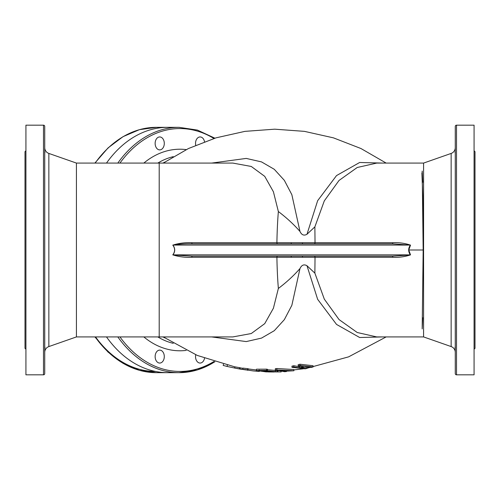 <?xml version="1.0" encoding="UTF-8"?>
<svg xmlns="http://www.w3.org/2000/svg" width="500" height="500" viewBox="0 0 500 500"><rect width="100%" height="100%" fill="white"/><g stroke="black" fill="none" stroke-linecap="round" stroke-linejoin="round"><path stroke-width="0.75" d="M195.712 354.762A6.475 4.575 90 0 0 195.525 356.581A6.475 4.575 90 0 0 200.1 363.056A6.475 4.575 90 0 0 204.519 358.281M214.775 361.775A122.669 86.744 -90 0 1 179.037 372.669L167.706 372.669A122.669 86.744 -90 0 1 106.494 336.919A122.669 86.744 -90 0 0 167.706 372.669L156.369 372.669A122.669 86.744 -90 0 1 95.162 336.919M117.825 163.081A122.669 86.744 -90 0 1 179.037 127.331L167.706 127.331A122.669 86.744 -90 0 0 106.494 163.081A122.669 86.744 -90 0 1 167.706 127.331L156.369 127.331A122.669 86.744 -90 0 0 95.162 163.081M204.519 141.719A6.475 4.575 90 0 0 200.1 136.944A6.475 4.575 90 0 0 195.525 143.419A6.475 4.575 90 0 0 195.712 145.238M164.294 143.419A6.475 4.575 90 0 0 159.713 136.944A6.475 4.575 90 0 0 155.137 143.419A6.475 4.575 90 0 0 159.713 149.887A6.475 4.575 90 0 0 164.294 143.419M164.294 356.581A6.475 4.575 90 0 0 159.713 350.112A6.475 4.575 90 0 0 155.137 356.581A6.475 4.575 90 0 0 159.713 363.056A6.475 4.575 90 0 0 164.294 356.581M421.894 172.944L422.769 195.512L423.169 250L422.181 328.925L422.75 317.725M474.075 349.244L475 348.325L475 151.675L474.075 150.756M474.075 374.831L474.075 125.169L456.506 125.169L456.506 374.831L474.075 374.831M455.275 350.037L455.069 347.256M455.275 325.737L455.275 318.894M455.275 286.95L455.275 271.794M455.275 228.206L455.275 213.05L455.275 228.206M455.275 181.106L455.275 174.262M455.275 152.463L455.275 149.963M455.094 347.837L455.2 348.775M455.25 150.631L455.206 151.219M455.094 152.162L455.069 152.744M455.275 147.613A6.162 6.162 0 0 1 451.144 153.431L423.581 163.081L423.575 250L408.756 250L410.513 254.862C404.981 256.762 399.075 257.569 392.8 257.288L315.031 257.288L314.869 273.131L324.319 299.156L339.062 319.587L357.238 332.512L376.706 336.919L423.575 336.919L451.144 346.569L451.144 153.431M455.275 352.388A6.162 6.162 0 0 0 451.144 346.569M456.506 374.831A1.231 1.231 0 0 1 455.275 373.594L455.275 126.406A1.231 1.231 0 0 1 456.506 125.169M423.575 336.8L423.575 250M376.744 163.081L357.225 167.494L339.05 180.431L324.306 200.863L314.869 226.869L315.031 242.712L392.8 242.712C399.081 242.431 404.988 243.238 410.513 245.138L408.756 250M422.75 182.275L422.181 171.075L423.169 250M314.869 226.869L306.981 234.275C303.981 235.956 301.644 235.012 299.981 231.45C293.731 224.331 286.525 217.7 278.363 211.544L273.406 191.762L264.738 176.363L251.269 166.462L232.85 163.081L159.2 163.081L159.2 336.919L232.85 336.919L251.269 333.537L264.738 323.638L273.406 308.238L278.363 288.456C286.525 282.3 293.731 275.669 299.981 268.55L291.85 305.312L284.344 319.65L274.275 330.7L261.519 338.1L246.231 341.581L211.681 336.919M278.363 288.456C277.587 279.106 277.1 268.719 276.9 257.294L191.812 257.294C185.113 257.575 178.775 256.769 172.794 254.862C175.212 251.625 175.212 248.388 172.794 245.138C178.762 243.231 185.106 242.425 191.812 242.706L315.031 242.712A1.231 0.787 90 0 1 314.25 243.837M277.644 243.837A1.231 0.744 90 0 1 276.9 242.706C277.1 231.262 277.587 220.875 278.363 211.544M306.981 234.275L317.65 200.688L336.519 175.588L359.644 162.494L382.912 163.081M211.681 163.081L246.231 158.419L261.519 161.9L274.275 169.3L284.344 180.35L291.85 194.688L299.981 231.45M159.2 336.919L76.425 336.919L76.425 163.081L159.2 163.081M76.425 336.919L48.856 346.569A6.162 6.162 0 0 0 44.725 352.388M76.425 163.081L48.856 153.431L48.856 346.569M44.75 150.631L44.794 151.219M44.906 152.162L44.931 152.744M44.725 350.037L44.931 347.256M44.906 347.837L44.8 348.775M44.725 147.613A6.162 6.162 0 0 0 48.856 153.431M44.862 347.056L44.725 347.537M44.725 325.737L44.725 318.894M44.725 318.738L44.725 286.95M44.725 281.144L44.725 271.794M44.725 269.688L44.725 230.312M44.725 228.206L44.725 218.856M44.725 181.262L44.725 164M44.725 135.681L44.725 149.963M299.981 268.55C301.663 264.981 303.994 264.037 306.981 265.725L314.869 273.131M382.912 336.919L359.656 337.506L336.538 324.431L317.65 299.319L306.981 265.725M241.731 369.387L234.675 368.062L234.925 366.856L240.113 367.75L239.887 368.963L238.9 368.85L245.837 369.913M248.125 368.919L256.381 369.994M253.188 370.919L242.775 369.331L242.994 368.119L248.156 368.731L247.963 369.95L246.806 369.906L253.188 370.919L259.356 371.4L259.431 370.169M240.1 367.837L242.956 368.331M267.4 369.725L277.962 370.65L277.962 371.881L281.181 371.931L265.956 371.869L256.931 370.55L266.644 370.381L267.331 370.531L266.163 370.719L277.962 371.881M256.325 370.412L256.488 369.194L266.762 369.162L267.438 369.312L267.331 370.531M293.894 370.756L293.812 369.525L276.9 368.519L275.35 368.675L275.275 369.888L284.525 371.7L286.419 371.556L283.35 371.306L293.894 370.756L275.275 369.888M300.544 366.381L299.163 366.694L293.788 365.744L291.981 366.138L291.981 367.337L305.144 368.825L306.956 368.431L300.506 368.062L304.906 367.019L311.35 367.381L313.156 366.912L299.988 365.438L298.181 365.906L303.619 366.863L299.219 367.906L293.794 366.95L291.981 367.337M306.956 368.431L306.819 367.212L304.369 367.156M313.156 366.912L312.987 365.706L299.956 364.237L298.156 364.706L298.181 365.906M163.05 336.919A94.625 66.906 90 0 0 164.587 337.819M314.25 256.163A1.231 0.787 90 0 1 315.031 257.288L276.9 257.294A1.231 0.744 90 0 1 277.644 256.163M44.725 126.406L44.725 373.594A1.231 1.231 0 0 1 43.494 374.831L43.494 125.169A1.231 1.231 0 0 1 44.725 126.406M43.494 374.831L25.925 374.831L25.925 125.169L43.494 125.169M25.925 349.244L25 348.325L25 151.675L25.925 150.756M164.587 162.181A94.625 66.906 90 0 0 163.05 163.081M455.138 347.056L455.275 347.537M410.513 245.138L392.581 243.837L392.8 242.712M392.8 257.288L392.581 256.163L410.425 254.931C408.094 251.637 408.094 248.35 410.425 245.069L172.881 245.069C179.069 244.094 185.45 243.681 192.019 243.837L392.581 243.837M172.794 245.138L172.881 245.069C175.312 248.363 175.312 251.65 172.881 254.931L192.019 256.163L392.581 256.163M410.513 254.862L172.794 254.862M302.306 243.837L302.594 242.75M291.325 243.837L291.15 242.75M302.594 257.25L302.306 256.163M291.15 257.25L291.325 256.163M192.019 243.837L191.812 242.706M191.812 257.294L192.019 256.163M299.163 366.694L299.219 367.906M293.788 365.744L293.794 366.95M299.956 364.237L299.988 365.438M286.394 371.006L286.419 371.556M276.9 368.519L276.831 369.731M285.125 370.894L282.444 371.163L279.062 370.412L285.125 370.894M282.444 370.725L282.444 371.163M281.169 371.388L281.181 371.931M277.119 370.681L277.119 371.912M275.363 370.681L275.35 371.912M266.762 369.162L266.644 370.381M260.469 370.619L268.419 371.95L273.962 371.987L264.856 370.731L260.319 370.619M268.444 371.369L268.419 371.95M239.744 367.663L239.506 368.875L239.887 368.963M234.675 368.062L239.506 368.875M247.125 370.188L247.675 370.188M259.05 370.156L258.969 371.388M256.388 369.944L256.294 371.169M247.781 368.65L247.587 369.862L247.963 369.95M242.775 369.331L247.587 369.862M227.331 365.225L227.044 366.425L223.194 365.425L223.494 364.231M234.944 368.094L227.044 366.425M214.887 361.812L197.387 369.925L179.037 372.669A122.669 86.744 -90 0 1 117.825 336.919M119.938 336.919A121.438 85.869 90 0 0 213.919 361.506M213.919 138.494A121.438 85.869 90 0 0 119.938 163.081M143.831 163.081A100.787 71.269 -90 0 1 186.231 149.613M186.231 350.387A100.787 71.269 -90 0 1 143.831 336.919M157.819 336.919A94.625 66.906 90 0 0 173.269 343.338M173.269 156.662A94.625 66.906 90 0 0 157.819 163.081M155.438 371.438A121.438 85.869 -90 0 1 95.531 336.919M376.7 163.081L423.581 163.081M386.15 163.081L360.95 148.525L333.45 137.856L304.45 131.363L274.706 129.181L244.963 131.363L215.963 137.856L188.463 148.525L163.263 163.081M163.263 336.919L197.294 355.431L234.919 366.894M386.15 336.919L348.594 356.863L306.938 368.256M303.394 368.794L293.837 369.919M214.887 138.188L197.387 130.075L179.037 127.331M156.369 372.669L139.381 370.319L123.056 363.356L108.038 352.075L94.881 336.919M94.881 163.081L108.038 147.925L123.056 136.644L139.381 129.681L156.369 127.331"/></g></svg>

